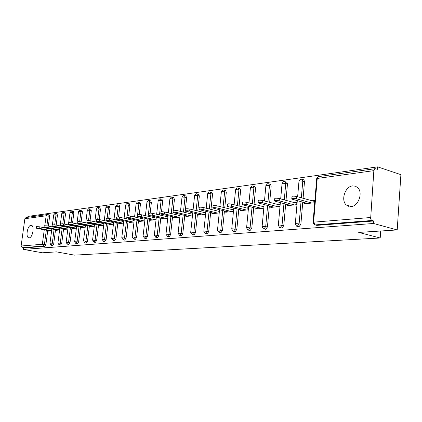 <?xml version="1.0" encoding="UTF-8"?>
<svg xmlns="http://www.w3.org/2000/svg" width="422" height="422" viewBox="0 0 422 422"><rect width="100%" height="100%" fill="white"/><g stroke="black" fill="none" stroke-linecap="round" stroke-linejoin="round"><path stroke-width="0.63" d="M352.618 185.891C345.059 186.397 340.543 200.487 346.436 205.097L351.046 206.58C358.325 206.342 363.231 192.801 357.824 187.764L355.44 186.192L352.618 185.891M30.906 225.301C27.441 225.417 25.394 237.301 28.759 237.792L29.202 237.823C32.647 237.818 34.762 225.87 31.413 225.332L30.906 225.301M377.6 166.864L377.421 169.312L375.248 168.673L373.85 170.646L370.627 218.928L371.587 220.331L373.728 220.986L373.549 223.486L397.202 229.943L400.9 174.661L377.6 166.864L27.957 216.402L27.836 217.277M397.202 229.943L358.705 232.422L380.206 237.997L380.697 231.003M380.206 237.997L74.451 255.136L56.506 251.881L42.385 252.789L23.442 249.402L23.643 247.951L44.927 246.311L43.482 246.042L22.234 247.698L23.643 247.951M22.234 247.698L21.116 246.005L24.861 218.723L26.032 217.53L47.185 214.571M373.549 223.486L23.442 249.402M51.616 230.797L48.424 231.14L48.483 230.713M373.728 220.986L316.822 225.369L315.055 224.921M49.105 214.872L49.643 216.27L48.34 226.087M48.061 228.218L48.024 228.492M47.749 230.565L45.866 244.739L44.927 246.311M303.065 179.635L303.909 179.883L304.499 181.65L303.086 198.266M302.753 202.164L300.865 224.33L298.992 226.741L297.199 226.308M286.127 181.982L286.849 182.193L287.456 183.966L286.005 200.355M285.673 204.1L283.769 225.696L281.965 228.054L280.161 227.632M269.927 184.235L270.539 184.409L271.161 186.176L269.679 202.338M269.352 205.941L267.427 227.004L265.691 229.304L263.882 228.898M254.413 186.387L254.941 186.535L255.563 188.296L254.06 204.227M253.733 207.703L251.792 228.255L250.125 230.507L248.31 230.106M239.543 188.455L240.002 188.576L240.624 190.327L239.1 206.031M238.773 209.386L236.821 229.457L235.212 231.652L233.408 231.267M225.285 190.433L225.68 190.538L226.297 192.274L224.752 207.751M224.43 210.995L222.473 230.602L220.917 232.754L219.123 232.374M211.596 192.337L211.944 192.427L212.551 194.141L210.989 209.396M210.668 212.535L208.705 231.704L207.207 233.809L205.419 233.44M198.445 194.162L199.348 195.935L197.77 210.968M197.454 214.012L195.486 232.765L194.036 234.827L192.263 234.463M185.807 195.913L186.661 197.66L185.068 212.477M184.752 215.426L182.784 233.777L181.381 235.798L179.624 235.444M173.642 197.601L174.45 199.316L173.242 210.372M172.999 212.567L172.851 213.922M172.54 216.787L170.572 234.759L169.211 236.737L167.471 236.389M161.932 199.231L162.702 200.914L161.489 211.728M161.22 214.16L161.093 215.315M160.782 218.095L158.814 235.698L157.501 237.639L155.776 237.301M150.649 200.793L151.377 202.449L150.163 213.115M149.019 215.093L149.209 213.432C149.246 213.02 150.459 213.015 152.848 213.416L152.632 215.299C150.243 214.903 149.029 214.903 148.992 215.31L149.884 215.616L149.763 216.644M149.457 219.35L147.489 236.605L146.218 238.509L144.509 238.177M139.772 202.307L140.468 203.931L139.244 214.471M138.954 216.998L138.843 217.931M138.537 220.558L136.58 237.475L135.341 239.348L135.035 239.285M129.274 203.763L129.939 205.361L128.71 215.8M128.409 218.322L128.314 219.166M128.008 221.724L126.057 238.319L124.569 240.097M119.141 205.166L119.779 206.743L118.54 217.087M118.239 219.593L118.149 220.353M117.849 222.848L115.897 239.132L114.462 240.878M109.356 206.527L109.963 208.078L108.712 218.343M108.412 220.817L108.333 221.497M108.037 223.934L106.091 239.918L104.703 241.637M99.898 207.835L100.478 209.365L99.223 219.556M98.922 221.998L98.843 222.605M98.553 224.979L96.617 240.677L95.277 242.365M90.751 209.106L91.305 210.61L90.039 220.738M89.744 223.127L89.675 223.671M89.385 225.992L87.454 241.41L86.157 243.072M81.9 210.335L82.432 211.818L81.156 221.888M80.86 224.219L80.802 224.699M80.512 226.967L78.592 242.117L77.337 243.758M73.333 211.522L73.845 212.983L72.558 222.995M72.267 225.274L72.209 225.696M71.93 227.912L70.015 242.803L68.802 244.417M64.935 212.677L65.521 214.112L64.234 224.061M63.944 226.287L63.896 226.661M63.611 228.824L61.712 243.468L60.531 245.055M56.901 213.79L57.461 215.209L56.163 225.095M55.878 227.268L55.836 227.59M55.556 229.71L53.668 244.111L52.518 245.678M56.316 229.863L56.258 230.301L59.613 229.943L46.9 227.4L44.03 227.305L45.022 227.611L57.74 230.143M64.397 228.982L64.334 229.441L67.868 229.067M72.737 228.075L72.674 228.55L76.387 228.154M81.346 227.136L81.288 227.632L85.191 227.215M90.245 226.171L90.181 226.688L94.291 226.245M99.444 225.169L99.376 225.707L103.701 225.242M103.907 223.57L103.569 223.607M108.96 224.129L108.892 224.689L113.444 224.203M113.65 222.499L113.217 222.547M118.804 223.053L118.735 223.639L123.53 223.127M123.736 221.397L123.208 221.455M129 221.94L128.932 222.552L133.98 222.014M134.185 220.252L133.558 220.321M139.566 220.785L139.492 221.429L144.815 220.859M145.02 219.06L144.282 219.145M150.522 219.588L150.443 220.258L156.05 219.662M156.261 217.831L155.407 217.926M161.884 218.343L161.811 219.05L167.724 218.417M167.93 216.549L166.954 216.66M173.69 217.05L173.606 217.789L179.846 217.124M180.052 215.225L178.939 215.347M185.949 215.705L185.865 216.481L192.453 215.779M192.659 213.843L191.403 213.98M198.699 214.307L198.614 215.125L205.567 214.381M205.772 212.403L204.364 212.561M211.965 212.846L211.876 213.706L219.224 212.925M219.429 210.91L217.852 211.079M225.781 211.327L225.691 212.234L233.461 211.406M233.661 209.349L231.91 209.539M240.181 209.739L240.086 210.699L248.305 209.824M248.505 207.719L246.564 207.935M255.204 208.083L255.104 209.096L263.808 208.173M264.008 206.02L261.856 206.258M270.887 206.347L270.792 207.424L280.008 206.442M280.203 204.248L277.834 204.506M287.282 204.533L287.182 205.678L296.956 204.633M297.151 202.391L294.535 202.676M304.436 202.629L304.331 203.847L314.701 202.745M314.891 200.445L312.022 200.761M36.281 228.102L36.477 226.661L39.288 226.756L39.082 228.291L36.271 228.196L49.865 230.987M39.082 228.291L51.621 230.771M39.288 226.756L51.822 229.251M44.046 227.21L44.241 225.749L47.106 225.839L59.819 228.392M52.054 226.282L52.249 224.81L55.171 224.894L54.965 226.477L52.043 226.387L65.864 229.278M54.965 226.477L67.831 229.067M55.171 224.894L68.069 227.505M60.33 225.327L60.525 223.834L63.506 223.913L63.295 225.522L60.314 225.443L74.256 228.381M63.295 225.522L76.282 228.165M63.506 223.913L76.588 226.593M68.876 224.34L69.071 222.832C69.166 222.558 70.179 222.584 72.115 222.9L71.904 224.536C69.968 224.219 68.955 224.193 68.86 224.462L82.918 227.458M71.904 224.536L85.012 227.236M72.115 222.9L85.386 225.654M77.711 223.322L77.906 221.793C77.996 221.508 79.03 221.529 81.013 221.856L80.802 223.518C78.819 223.191 77.785 223.169 77.695 223.454L91.869 226.503M80.802 223.518L94.037 226.276M81.013 221.856L94.486 224.678M86.848 222.267L87.043 220.722C87.127 220.421 88.187 220.437 90.218 220.775L90.007 222.468C87.971 222.13 86.916 222.109 86.832 222.41L101.122 225.517M90.007 222.468L103.364 225.279M90.218 220.775L103.896 223.676M96.306 221.175L96.501 219.609C96.58 219.292 97.661 219.308 99.745 219.656L99.529 221.376C97.445 221.033 96.364 221.017 96.29 221.328L110.696 224.499M99.529 221.376L113.012 224.251M99.745 219.656L113.634 222.637M106.101 220.047L106.291 218.459C106.365 218.127 107.468 218.142 109.609 218.496L109.393 220.247C107.257 219.894 106.154 219.878 106.08 220.21L120.602 223.444M109.393 220.247L123.002 223.185M109.609 218.496L123.715 221.561M116.245 218.876L116.44 217.272C116.504 216.919 117.632 216.929 119.832 217.298L119.616 219.081C117.421 218.712 116.293 218.702 116.224 219.05L130.862 222.347M119.616 219.081L133.352 222.083M119.832 217.298L134.159 220.453M126.769 217.662L126.959 216.038C127.017 215.668 128.172 215.674 130.43 216.053L130.219 217.868C127.961 217.488 126.8 217.483 126.748 217.847L141.497 221.212M130.219 217.868L144.076 220.938M130.43 216.053L144.994 219.303M137.683 216.402L137.873 214.761C137.92 214.371 139.107 214.371 141.428 214.761L141.212 216.607C138.891 216.222 137.709 216.217 137.662 216.602L152.527 220.036M141.212 216.607L155.201 219.751M141.428 214.761L156.23 218.111M152.632 215.299L166.748 218.522M149.884 215.616L163.968 218.818M152.848 213.416L167.893 216.876M160.793 213.738L160.982 212.055C161.009 211.622 162.248 211.612 164.712 212.023L164.496 213.943C162.037 213.532 160.793 213.543 160.766 213.97L175.847 217.552M164.496 213.943L178.733 217.24M164.712 212.023L180.009 215.595M173.036 212.324L173.22 210.625C173.236 210.167 174.513 210.145 177.05 210.573L176.834 212.535C174.297 212.108 173.02 212.124 173.009 212.577L188.196 216.233M176.834 212.535L191.198 215.911M177.05 210.573L192.611 214.265M185.775 210.852L185.96 209.133C185.96 208.647 187.268 208.626 189.884 209.069L189.673 211.063C187.057 210.625 185.749 210.647 185.749 211.127L201.036 214.867M189.673 211.063L204.158 214.529M189.884 209.069L205.72 212.888M199.042 209.323L199.226 207.587C199.21 207.07 200.555 207.038 203.256 207.497L203.045 209.534C200.339 209.08 198.999 209.106 199.015 209.618L214.402 213.437M203.045 209.534L217.652 213.094M203.256 207.497L219.371 211.454M212.873 207.724L213.052 205.973C213.02 205.424 214.402 205.387 217.193 205.857L216.982 207.94C214.191 207.471 212.809 207.508 212.841 208.046L228.318 211.955M216.982 207.94L231.704 211.596M217.193 205.857L233.603 209.961M227.294 206.063L227.474 204.29C227.426 203.71 228.845 203.662 231.736 204.153L231.525 206.274C228.634 205.794 227.215 205.836 227.263 206.405L242.829 210.409M231.525 206.274L246.364 210.029M231.736 204.153L248.442 208.415M242.36 204.322L242.529 202.534C242.465 201.922 243.927 201.864 246.917 202.37L246.712 204.538C243.716 204.037 242.254 204.09 242.323 204.696L257.969 208.795M246.712 204.538L261.656 208.399M246.917 202.37L263.935 206.801M258.1 202.507L258.269 200.698C258.18 200.049 259.688 199.986 262.785 200.503L262.579 202.724C259.477 202.207 257.974 202.27 258.064 202.908L273.783 207.107M262.579 202.724L277.634 206.696M262.785 200.503L280.129 205.118M274.564 200.608L274.733 198.783C274.622 198.092 276.173 198.018 279.39 198.551L279.185 200.825C275.972 200.286 274.416 200.36 274.527 201.041L290.31 205.345M279.185 200.825L294.34 204.913M279.39 198.551L297.067 203.367M348.43 206.274L349.627 206.005M291.808 198.62L291.971 196.779C291.839 196.045 293.443 195.956 296.782 196.51L296.582 198.831C293.237 198.277 291.634 198.366 291.771 199.089L307.606 203.499M296.582 198.831L311.826 203.051M296.782 196.51L314.801 201.537M21.116 246.005L42.327 244.275L44.252 229.879M44.526 227.801L44.568 227.511M44.822 225.585L46.13 215.79L24.861 218.723M46.309 230.285L44.421 244.47L43.482 246.042L42.327 244.275L45.866 244.739M49.643 216.27L46.13 215.79L47.327 214.55L47.818 214.582L48.214 215.969L46.905 225.802M373.85 170.646L317.233 178.448L313.615 222.162L370.469 217.525M371.956 220.495L315.07 224.921L316.822 225.369M313.615 222.162L315.07 224.921L314.29 224.726L313.055 222.573L313.615 222.162M375.079 168.7L318.631 176.596L316.669 178.997L313.082 222.241M46.62 227.933L46.584 228.207M57.461 215.209L53.726 214.851L52.428 224.657M54.106 229.42L52.207 243.837L49.912 243.742L50.999 245.367M53.668 244.111L52.207 243.837L51.136 245.43L52.592 245.704M55.456 213.485L56.015 214.903L54.712 224.81M54.427 226.978L54.385 227.3M65.521 214.112L64.065 213.801L62.767 223.787M62.477 225.992L62.43 226.361M62.15 228.529L60.24 243.188L61.712 243.468M73.845 212.983L72.368 212.667L71.075 222.732M70.79 224.968L70.732 225.395M70.448 227.611L68.533 242.518L70.015 242.803M82.432 211.818L80.945 211.491L79.658 221.65M79.368 223.913L79.31 224.393M79.02 226.661L77.094 241.827L78.592 242.117M91.305 210.61L89.807 210.277L88.52 220.537M88.235 222.811L88.166 223.354M87.876 225.675L85.94 241.115L87.454 241.41M100.478 209.365L98.964 209.027L97.682 219.387M97.403 221.671L97.324 222.283M97.034 224.662L95.087 240.376L96.617 240.677M109.963 208.078L108.433 207.73L107.156 218.216M106.882 220.49L106.798 221.17M106.502 223.607L104.55 239.612L106.091 239.918M119.779 206.743L118.234 206.39L116.963 217.013M116.694 219.245L116.599 220.015M116.298 222.515L114.341 238.82L115.897 239.132M129.939 205.361L128.383 205.002L127.106 215.811M126.858 217.91L126.753 218.818M126.447 221.386L124.485 237.997L126.057 238.319M140.468 203.931L138.896 203.562L137.266 217.578M136.96 220.21L134.993 237.148L136.58 237.475M151.377 202.449L149.794 202.069L148.175 216.286M147.864 218.992L145.891 236.267L147.489 236.605M162.702 200.914L161.104 200.524L159.49 214.946M159.173 217.726L157.2 235.355L158.814 235.698M174.45 199.316L172.841 198.92L171.232 213.548M170.921 216.412L168.942 234.405L170.572 234.759M186.661 197.66L185.036 197.248L183.438 212.092M183.122 215.041L181.143 233.424L182.784 233.777M199.348 195.935L197.712 195.518L196.13 210.573M195.808 213.616L193.83 232.395L195.486 232.765M212.551 194.141L210.9 193.709L209.333 208.99M209.006 212.129L207.038 231.33L208.705 231.704M226.297 192.274L224.636 191.831L223.08 207.334M222.758 210.578L220.79 230.217L222.473 230.602M240.624 190.327L238.947 189.874L237.412 205.598M237.085 208.959L235.128 229.062L236.821 229.457M255.563 188.296L253.875 187.832L252.361 203.784M252.034 207.265L250.082 227.854L251.792 228.255M271.161 186.176L269.458 185.701L267.975 201.885M267.643 205.493L265.707 226.588L267.427 227.004M287.456 183.966L285.741 183.47L284.286 199.886M283.953 203.636L282.033 225.269L283.769 225.696M304.499 181.65L302.774 181.138L301.355 197.786M301.018 201.69L299.119 223.887L300.865 224.33M63.479 212.361L64.065 213.801L61.728 213.754L60.14 225.902M60.604 245.087L59.138 244.807L60.24 243.188L57.898 243.093L58.99 244.739M71.761 211.206L72.368 212.667L69.989 212.625L68.401 224.915M67.393 244.164L68.533 242.518L66.143 242.428L67.235 244.085M80.312 210.008L80.945 211.491L78.513 211.459L76.931 223.897M75.918 243.499L77.094 241.827L74.657 241.737L75.749 243.415M89.147 208.774L89.807 210.277L87.322 210.251L85.74 222.848M83.656 240.909L84.727 242.814L85.94 241.115L83.656 240.909M98.273 207.503L98.964 209.027L96.432 209.006L94.85 221.756M92.761 240.165L93.99 242.117L95.087 240.376L92.761 240.165M107.715 206.179L108.433 207.73L105.848 207.719L104.266 220.627M102.177 239.395L103.422 241.384L104.55 239.612L102.177 239.395M117.485 204.818L118.234 206.39L115.591 206.39L114.014 219.456M111.925 238.604L111.688 238.752L113.18 240.624L114.341 238.82L111.925 238.604M127.597 203.404L128.383 205.002L125.677 205.008L124.11 218.237M122.021 237.781L121.773 237.934L123.287 239.838L124.485 237.997L122.021 237.781M138.073 201.938L138.896 203.562L136.132 203.583L134.565 216.977M132.482 236.927L132.218 237.095L133.758 239.021L134.993 237.148L132.482 236.927M148.934 200.418L149.794 202.069L146.962 202.101L145.411 215.663M143.327 236.04L143.053 236.22L144.619 238.177L145.891 236.267L143.327 236.04M160.202 198.846L160.539 198.889L161.104 200.524L158.203 200.566L156.657 214.292M154.579 235.123L154.288 235.318L155.887 237.301L157.2 235.355L154.579 235.123M171.896 197.211L172.266 197.264L172.841 198.92L170.182 198.704L169.871 198.978L168.336 212.873M166.268 234.173L165.962 234.379L167.587 236.389L168.942 234.405L166.268 234.173M184.045 195.513L184.446 195.576L185.036 197.248L182.315 197.032L181.987 197.322L180.468 211.385M178.406 233.181L178.084 233.403L179.74 235.444L181.143 233.424L178.406 233.181M196.874 193.745L197.712 195.518L194.932 195.291L194.584 195.608L193.081 209.839M191.034 232.153L190.697 232.39L192.385 234.463L193.83 232.395L191.034 232.153M210.019 191.91L210.9 193.709L208.057 193.487L207.693 193.819L206.205 208.22M204.174 231.082L203.815 231.335L205.535 233.44L207.038 231.33L204.174 231.082M223.713 189.995L224.636 191.831L221.724 191.604L221.339 191.963L219.867 206.527M217.863 229.969L217.478 230.238L219.234 232.374L220.79 230.217L217.863 229.969M237.976 188.006L238.947 189.874L235.967 189.642L235.555 190.027L234.11 204.76M232.126 228.803L231.725 229.093L233.086 231.193L233.519 231.261L235.128 229.062L232.126 228.803M252.857 185.928L253.253 186.07L253.875 187.832L250.821 187.595L250.388 188.006L248.969 202.903M247.012 227.59L246.585 227.901L247.936 230.016L248.416 230.106L250.082 227.854L247.012 227.59M268.387 183.76L268.84 183.929L269.458 185.701L266.329 185.458L265.865 185.902L264.478 200.951M262.558 226.324L262.099 226.656L263.439 228.793L263.972 228.893L265.707 226.588L262.558 226.324M284.618 181.492L285.135 181.697L285.741 183.47L282.534 183.227L282.044 183.702L280.683 198.904M278.805 225L278.32 225.359L279.633 227.505L280.234 227.627L282.033 225.269L278.805 225M301.593 179.123L302.189 179.371L302.774 181.138L299.488 180.89L298.961 181.402L297.637 196.747M295.806 223.613L295.284 223.998L296.566 226.15L297.246 226.303L299.119 223.887L295.806 223.613M47.106 225.839L46.9 227.4M351.463 206.527L346.436 205.097M49.253 214.882L47.327 214.55M54.892 213.5L53.736 214.766M52.191 226.472L52.138 226.851M51.859 228.972L49.917 243.673M57.054 213.801L55.103 213.463M62.91 212.377L61.739 213.664M59.861 228.07L57.909 243.025M65.104 212.688L63.126 212.34M71.186 211.222L69.999 212.524M68.116 227.136L66.154 242.349M68.876 244.443L67.436 244.174M73.407 211.538L71.402 211.179M79.726 210.024L78.529 211.353M76.64 226.171L74.668 241.658M77.421 243.784L75.965 243.51M81.984 210.351L79.953 209.987M88.557 208.79L87.338 210.14M85.45 225.174L83.466 240.941M86.241 243.104L84.785 242.824M90.846 209.127L88.784 208.753M97.677 207.513L96.443 208.885M94.554 224.14L92.56 240.202M95.361 242.402L93.895 242.112M100.003 207.861L97.909 207.476M107.109 206.194L105.864 207.587M103.97 223.069L101.966 239.432M104.793 241.669L103.321 241.379M109.472 206.553L107.346 206.152M116.873 204.828L115.607 206.247M113.713 221.961L111.703 238.641M114.557 240.915L113.08 240.619M119.273 205.197L117.11 204.786M126.98 203.415L125.693 204.86M123.804 220.806L121.784 237.818M124.664 240.134L123.182 239.833M129.417 203.794L127.222 203.372M137.451 201.953L136.148 203.42M134.259 219.614L132.234 236.969M135.135 239.321L133.653 239.021M139.93 202.344L137.693 201.906M148.301 200.434L146.983 201.927M145.099 218.374L143.069 236.088M150.828 200.84L148.555 200.387M159.563 198.857L158.224 200.381M156.34 217.082L154.304 235.17M162.138 199.279L159.817 198.815M171.253 197.222L169.892 198.773M168.019 215.742L165.978 234.221M173.875 197.66L171.506 197.179M183.396 195.528L182.009 197.106M180.147 214.344L178.105 233.234M186.07 195.982L183.654 195.476M196.014 193.761L194.611 195.37M192.759 212.888L190.712 232.205M198.746 194.236L196.277 193.714M209.148 191.926L207.714 193.566M205.878 211.369L203.837 231.135M211.944 192.427L209.412 191.873M222.821 190.011L221.36 191.688M219.54 209.787L217.504 230.022M225.68 190.538L223.09 189.963M237.069 188.017L235.582 189.731M233.783 208.13L231.747 228.866M240.002 188.576L237.338 187.969M251.929 185.938L250.415 187.69M248.632 206.395L246.606 227.653M254.941 186.535L252.203 185.886M267.442 183.77L265.892 185.564M264.14 204.575L262.125 226.392M270.539 184.409L267.717 183.718M283.647 181.502L282.07 183.338M280.345 202.671L278.346 225.068M286.849 182.193L283.927 181.449M300.601 179.134L298.987 181.006M297.299 200.666L295.31 223.692M303.909 179.883L300.881 179.076M318.357 176.649L316.7 178.575"/></g></svg>
